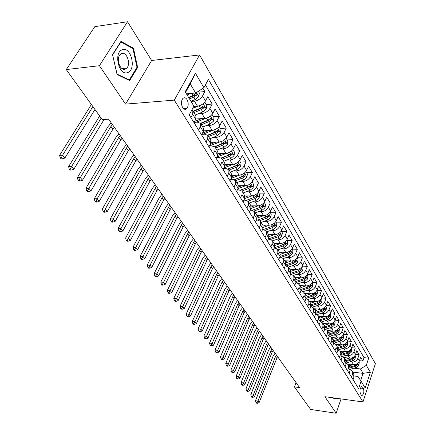 <?xml version="1.0" encoding="UTF-8"?>
<svg xmlns="http://www.w3.org/2000/svg" width="435" height="435" viewBox="0 0 435 435"><rect width="100%" height="100%" fill="white"/><g stroke="black" fill="none" stroke-linecap="round" stroke-linejoin="round"><path stroke-width="0.65" d="M182.635 107.565C184.005 109.517 185.397 109.848 186.822 108.56C188.578 105.977 188.649 102.981 187.034 99.572C185.653 97.565 184.233 97.239 182.782 98.582C181.052 101.203 181.009 104.199 182.635 107.565M127.52 21.75L99.414 65.723L125.563 104.112L151.641 60.476L127.52 21.75L94.808 26.644L66.267 69.567L102.269 119.636L108.598 119.19L299.595 387.601L294.435 386.911L310.65 409.46L336.168 413.25L341.04 398.917M151.641 60.476L199.573 54.951L375.4 363.66L362.975 401.94L174.283 100.132L199.573 54.951M347.543 363.937L353.524 364.612C356.303 364.666 358.25 363.453 359.364 360.974L360.626 357.217L362.877 361.061L359.462 360.686M349.936 361.822L351.975 362.05C354.764 362.094 356.716 360.876 357.836 358.396L359.109 354.634L355.602 354.264M359.109 354.634L356.809 350.713L355.525 354.487C354.394 356.983 352.432 358.206 349.631 358.163L343.699 357.521M339.757 350.974L345.656 351.589C348.478 351.616 350.463 350.382 351.61 347.875L352.921 344.08L355.264 348.076L351.67 347.712M335.706 344.292L341.605 344.879C344.449 344.895 346.456 343.645 347.619 341.127L348.952 337.31L351.344 341.388L347.652 341.029M329.333 336.016L331.562 337.489L337.473 338.033C340.339 338.038 342.361 336.777 343.547 334.238L344.901 330.399L347.342 334.564L343.558 334.21M327.289 330.508L333.253 331.046C336.141 331.04 338.185 329.763 339.387 327.212L340.768 323.352L343.258 327.599L339.371 327.261M322.939 323.401L328.947 323.917C331.856 323.896 333.922 322.607 335.146 320.04L336.549 316.158L339.093 320.492L335.097 320.16M318.496 316.142L324.548 316.637C327.479 316.604 329.567 315.293 330.812 312.716L332.242 308.812L334.836 313.238L330.73 312.917M313.961 308.736L320.057 309.198C323.015 309.154 325.119 307.833 326.386 305.234L327.843 301.314L330.497 305.832L326.266 305.522M309.328 301.167L315.473 301.602C318.447 301.542 320.579 300.204 321.862 297.594L323.352 293.652L326.06 298.269L321.704 297.975M304.598 293.44L310.786 293.842C313.787 293.766 315.94 292.412 317.245 289.786L318.763 285.828L321.53 290.542L317.033 290.259M299.764 285.539L305.995 285.915C309.019 285.822 311.199 284.452 312.526 281.809L314.07 277.829L316.897 282.647L312.259 282.38M294.821 277.465L301.102 277.807C304.147 277.699 306.349 276.312 307.703 273.658L309.28 269.651L312.167 274.577L307.376 274.333M289.77 269.211L296.094 269.521C299.171 269.39 301.395 267.993 302.765 265.317L304.38 261.294L307.333 266.334L302.374 266.106M284.604 260.772L290.977 261.043C294.076 260.897 296.322 259.483 297.725 256.791L299.367 252.746L302.385 257.901L297.252 257.694M279.319 252.142L285.741 252.376C288.862 252.208 291.14 250.777 292.565 248.07L294.239 244.008L297.328 249.277L292.005 249.097M273.914 243.312L280.385 243.502C283.533 243.317 285.833 241.865 287.285 239.147L288.998 235.063L292.157 240.452L286.752 240.305M268.379 234.269L274.904 234.421C278.074 234.22 280.401 232.747 281.88 230.012L283.625 225.906L286.861 231.425L281.418 231.311M262.718 225.02L269.287 225.129C272.489 224.9 274.838 223.416 276.345 220.665L278.134 216.538L281.445 222.187L275.959 222.111M256.922 215.548L263.539 215.613C266.769 215.363 269.145 213.857 270.679 211.089L272.506 206.946L275.899 212.726L270.369 212.688M250.973 205.847L257.65 205.864C260.908 205.586 263.316 204.064 264.877 201.28L266.742 197.115L270.217 203.042L264.649 203.042M244.84 195.908L251.62 195.875C254.899 195.576 257.335 194.026 258.934 191.231L260.842 187.045L264.398 193.118L258.787 193.156M238.51 185.723L245.438 185.636C248.744 185.31 251.212 183.744 252.838 180.927L254.79 176.73L258.439 182.95L252.778 183.032M231.98 175.283L239.098 175.136C242.431 174.783 244.932 173.195 246.591 170.368L248.586 166.148L252.327 172.526L246.623 172.657M225.232 164.588L232.594 164.37C235.96 163.99 238.489 162.38 240.18 159.536L242.224 155.3L246.063 161.842L240.31 162.021M218.267 153.615L225.928 153.327C229.321 152.919 231.877 151.282 233.606 148.427L235.699 144.17L239.636 150.885L233.84 151.108M211.057 142.37L219.082 141.995C222.502 141.554 225.096 139.896 226.858 137.025L229 132.751L233.04 139.64L227.2 139.918M203.602 130.832L212.057 130.359C215.504 129.886 218.131 128.205 219.936 125.318L222.127 121.028L226.276 128.102L220.387 128.434M195.87 118.994L204.836 118.407C208.321 117.901 210.98 116.194 212.818 113.296L215.069 108.995L219.327 116.254L213.395 116.645M193.809 106.406L197.425 106.135C200.937 105.591 203.634 103.862 205.516 100.947L207.821 96.63L212.193 104.085L206.217 104.541M198.556 129.967L200.29 126.677L200.47 123.328L197.316 122.164L194.081 122.365M206.021 142.038L207.712 138.76L207.865 135.41L204.722 134.208L201.813 134.366M213.291 153.783L214.939 150.521L215.064 147.166L211.932 145.932L209.327 146.051M220.366 165.218L221.98 161.967L222.067 158.612L218.952 157.35L216.625 157.432M227.26 176.349L228.832 173.119L228.897 169.764L225.792 168.475L223.726 168.53M233.97 187.197L235.509 183.978L235.547 180.628L232.453 179.312L230.632 179.345M240.517 197.773L242.012 194.565L242.029 191.221L238.951 189.877L237.352 189.894M246.89 208.077L248.358 204.885L248.347 201.541L245.286 200.182L243.894 200.182M253.11 218.125L254.546 214.95L254.513 211.611L251.463 210.23L250.266 210.225M259.178 227.929L260.576 224.77L260.527 221.437L257.493 220.034L256.476 220.023M265.1 237.494L266.47 234.351L266.394 231.023L263.376 229.604L262.533 229.588M270.875 246.83L272.218 243.703L272.12 240.386L268.433 238.929M276.519 255.943L277.829 252.838L277.715 249.521L274.191 248.048M282.027 264.85L283.31 261.756L283.18 258.45L279.814 256.965M287.41 273.544L288.666 270.467L288.519 267.172L285.3 265.676M292.668 282.043L293.897 278.982L293.734 275.692L290.656 274.191M297.806 290.346L299.014 287.307L298.834 284.028L295.887 282.516M363.404 388.433L362.578 387.079L361.697 386.568C359.952 388.172 359.527 390.527 360.425 393.637L361.262 394.991L362.116 395.486C363.856 393.903 364.285 391.554 363.404 388.433L360.457 388.058M352.769 372.132L363.1 373.355L360.474 368.956L366.303 365.329L368.679 358.141L208.408 79.409L203.912 87.729L195.462 73.276L185.185 91.807L193.923 106.189L189.22 114.889L358.614 388.602L361.066 381.185L357.978 376.444L354.226 375.987M366.303 365.329L370.354 372.257L365.215 388.015L361.066 381.185M191.014 101.398L194.401 101.132L197.425 106.135M198.262 113.791L201.9 113.54L204.836 118.407M205.663 125.829L209.191 125.617L212.057 130.359M212.862 137.547L216.293 137.378L219.082 141.995M219.871 148.966L223.209 148.83L225.928 153.327M226.695 160.096L229.946 159.988L232.594 164.37M233.345 170.939L236.515 170.863L239.098 175.136M239.826 181.515L242.92 181.466L245.438 185.636M246.145 191.83L249.163 191.808L251.62 195.875M252.305 201.9L255.258 201.894L257.65 205.864M258.319 211.72L261.201 211.742L263.539 215.613M264.186 221.312L267.003 221.35L269.287 225.129M269.912 230.675L272.674 230.735L274.904 234.421M275.502 239.821L278.204 239.897L280.385 243.502M280.966 248.76L283.615 248.853L285.741 252.376M286.301 257.498L288.9 257.602L290.977 261.043M291.515 266.035L294.06 266.155L296.094 269.521M296.616 274.382L299.111 274.512L301.102 277.807M301.602 282.549L304.049 282.69L305.995 285.915L301.009 287.595M306.479 290.542L308.883 290.694L310.786 293.842M311.248 298.356L313.608 298.519L315.473 301.602M315.913 306.006L318.235 306.18L320.057 309.198M320.481 313.499L322.765 313.678L324.548 316.637M324.956 320.834L327.196 321.019L328.947 323.917M329.333 328.017L331.541 328.213L333.253 331.046M333.623 335.053L335.793 335.254L337.473 338.033M337.826 341.948L339.963 342.155L341.605 344.879M341.943 348.707L344.047 348.919L345.656 351.589M345.977 355.33L348.049 355.547L349.631 358.163M362.877 361.061L364.019 357.641L205.418 84.945M194.401 101.132C197.925 100.572 200.638 98.832 202.536 95.912L204.863 91.584L202.96 88.338M212.193 104.085L209.92 108.397C208.066 111.3 205.391 113.018 201.9 113.54M219.327 116.254L217.114 120.549C215.292 123.442 212.655 125.128 209.191 125.617M226.276 128.102L224.112 132.381C222.334 135.258 219.724 136.922 216.293 137.378M233.04 139.64L230.931 143.903C229.185 146.764 226.613 148.406 223.209 148.83M239.636 150.885L237.57 155.126C235.868 157.976 233.323 159.596 229.946 159.988M246.063 161.842L244.046 166.072C242.371 168.905 239.864 170.498 236.515 170.863M252.327 172.526L250.359 176.735C248.717 179.557 246.237 181.134 242.92 181.466M258.439 182.95L256.514 187.142C254.905 189.943 252.458 191.498 249.163 191.808M264.398 193.118L262.517 197.289C260.94 200.078 258.52 201.612 255.258 201.894M270.217 203.042L268.379 207.196C266.829 209.964 264.442 211.481 261.201 211.742M275.899 212.726L274.099 216.858C272.582 219.615 270.217 221.116 267.003 221.35M281.445 222.187L279.683 226.298C278.193 229.044 275.855 230.517 272.674 230.735M286.861 231.425L285.137 235.52C283.674 238.244 281.363 239.707 278.204 239.897M292.157 240.452L290.466 244.524C289.03 247.238 286.747 248.679 283.615 248.853M297.328 249.277L295.675 253.328C294.261 256.025 292.005 257.449 288.9 257.602M302.385 257.901L300.764 261.93C299.378 264.61 297.143 266.019 294.06 266.155M307.333 266.334L305.74 270.342C304.38 273.006 302.173 274.398 299.111 274.512M312.167 274.577L310.606 278.569C309.269 281.217 307.083 282.592 304.049 282.69M316.897 282.647L315.37 286.616C314.054 289.253 311.89 290.607 308.883 290.694M321.53 290.542L320.029 294.49C318.735 297.11 316.593 298.453 313.608 298.519M326.06 298.269L324.586 302.2C323.314 304.799 321.199 306.126 318.235 306.18M330.497 305.832L329.05 309.742C327.8 312.33 325.706 313.64 322.765 313.678M334.836 313.238L333.422 317.126C332.188 319.698 330.116 320.997 327.196 321.019M339.093 320.492L337.701 324.363C336.489 326.919 334.433 328.202 331.541 328.213M343.258 327.599L341.894 331.448C340.703 333.988 338.669 335.26 335.793 335.254M347.342 334.564L345.999 338.387C344.824 340.915 342.813 342.171 339.963 342.155M351.344 341.388L350.023 345.189C348.87 347.701 346.874 348.946 344.047 348.919M355.264 348.076L353.97 351.861C352.834 354.356 350.86 355.585 348.049 355.547M351.513 377.129L352.475 374.285L352.16 371.142L350.278 369.734M353.084 379.668L354.036 376.824L353.72 373.687L352.252 371.289M349.131 373.284L350.104 370.43L349.794 367.276L348.299 364.829M346.26 363.258L348.207 364.677L348.511 367.836L347.532 370.696M345.102 366.776L346.091 363.905L345.792 360.74L344.264 358.239M342.16 356.651L344.172 358.087L344.466 361.257L343.471 364.133M340.991 360.131L341.997 357.244L341.709 354.068L340.148 351.513M337.973 349.914L340.056 351.36L340.339 354.541L339.322 357.434M336.799 353.351L337.821 350.447L337.544 347.26L335.945 344.65M333.699 343.036L335.853 344.498L336.124 347.69L335.091 350.599M332.514 346.429L333.558 343.509L333.286 340.311L331.655 337.642M331.562 337.489L331.829 340.692L330.774 343.617M328.137 339.36L329.203 336.424L328.947 333.215L327.278 330.486M324.869 328.849L327.18 330.334L327.435 333.547L326.364 336.494M323.673 332.144L324.755 329.192L324.51 325.967L322.803 323.178M320.307 321.53L322.71 323.026L322.949 326.255L321.856 329.213M319.111 324.771L320.214 321.802L319.981 318.567L318.235 315.712M315.641 314.059L318.137 315.56L318.371 318.801L317.256 321.775M314.445 317.235L315.576 314.249L315.353 311.003L313.564 308.089M310.873 306.425L313.472 307.937L313.689 311.183L312.553 314.179M309.682 309.535L310.829 306.534L310.623 303.277L308.796 300.291M305.99 298.627L308.698 300.139L308.904 303.402L307.746 306.409M304.81 301.667L305.984 298.644L305.789 295.381L303.918 292.325M300.998 290.662L303.826 292.173L304.016 295.441L302.831 298.47M299.829 293.62L301.025 290.58L300.846 287.307L298.932 284.18M294.734 285.387L295.958 282.337L295.789 279.047L293.832 275.85M289.525 276.964L290.776 273.898L290.618 270.603L288.612 267.324M284.196 268.351L285.469 265.263L285.333 261.962L283.272 258.602M278.737 259.532L280.037 256.427L279.917 253.121L277.807 249.674M273.147 250.5L274.48 247.384L274.376 244.068L272.218 240.539M267.427 241.256L268.781 238.119L268.7 234.797L266.486 231.175M261.565 231.784L262.952 228.631L262.887 225.303L260.619 221.589M255.557 222.078L256.976 218.908L256.933 215.57L254.605 211.763M249.396 212.128L250.848 208.941L250.832 205.603L248.439 201.693M243.083 201.922L244.568 198.724L244.573 195.38L242.121 191.367M236.607 191.46L238.13 188.246L238.157 184.897L235.634 180.781M229.963 180.726L231.523 177.496L231.578 174.141L228.984 169.911M223.144 169.704L224.743 166.464L224.819 163.109L222.16 158.764M216.146 158.394L217.777 155.137L217.886 151.782L215.151 147.313M208.952 146.774L210.627 143.501L210.768 140.152L207.957 135.557M201.568 134.839L203.281 131.549L203.455 128.2L200.562 123.475M193.972 122.567L195.734 119.272L195.935 115.922L192.961 111.061M191.824 110.077L192.874 110.914L192.656 114.258L190.878 117.564M353.813 368.189L360.474 368.956M99.414 65.723L66.267 69.567M125.563 104.112L174.283 100.132M362.975 401.94L324.891 396.693L336.168 413.25M296.045 382.61L294.435 386.911M360.697 380.625L363.1 373.355L370.354 372.257M186.397 93.813L195.674 93.014L190.247 83.928L185.549 92.41M364.019 357.641L368.679 358.141M204.863 91.584L198.838 92.106M203.912 87.729L195.674 93.014M195.462 73.276L190.247 83.928M333.64 397.894L333.721 398.4L337.087 398.373M112.545 54.631L117.069 74.499L129.673 80.589L137.645 67.425L133.425 48.1L120.935 41.401L112.545 54.631M132.349 48.236L133.425 48.1M136.851 67.517L137.645 67.425M350.099 364.226L348.272 364.786M353.296 364.584L348.962 365.917M358.908 361.936L359.228 362.475L358.918 365.166L356.499 367.368L350.327 369.255M350.11 367.901L355.776 366.161L357.798 364.715L357.711 363.622L355.319 365.4L349.702 367.124M277.503 356.553L259.14 402.527L257.982 401.07L257.047 402.734L256.041 402.582L256.509 403.163L257.515 403.316L257.047 402.734M276.421 355.031L275.48 356.64L257.982 401.07L255.47 400.695L273.011 356.357L275.099 353.176M255.47 400.695L256.041 402.582M257.515 403.316L259.14 402.527M334.499 398.014L333.661 398.02M127.607 72.558C136.536 70.073 131.381 46.469 122.507 49.704C113.252 51.999 118.798 76.31 127.607 72.558M125.226 69.154L126.835 68.039C131.006 63.82 126.754 51.564 121.729 53.532L119.973 54.766C115.851 59.176 120.332 71.286 125.226 69.154M112.681 54.87L120.799 42.059L132.909 48.535L137.003 67.267L129.271 80.013L117.058 74.108L112.605 54.881M120.49 42.097L120.799 42.059M128.624 80.078L129.271 80.013M346.195 357.793L344.341 358.369M349.419 358.141L345.037 359.5M355.063 355.455L355.417 356.047L355.096 358.761L352.66 360.979L346.303 362.942M346.168 361.528L351.92 359.756L353.965 358.293L353.867 357.184L351.453 358.978L345.787 360.729M273.136 350.42L272.19 352.035L254.464 396.644L253.279 395.154L252.338 396.834L251.332 396.687L251.805 397.285L252.817 397.432L252.338 396.834M272.033 348.87L271.081 350.485L253.279 395.154L250.756 394.79L268.596 350.213L270.711 347.016M250.756 394.79L251.332 396.687M252.817 397.432L254.464 396.644M342.22 351.23L340.333 351.817M345.461 351.567L341.029 352.954M351.143 348.848L351.529 349.495L351.208 352.23L348.739 354.471L342.187 356.51M342.133 355.042L347.984 353.22L350.05 351.741L349.947 350.621L347.505 352.426L341.796 354.204M268.689 344.172L267.726 345.792L249.695 390.641L248.488 389.124L247.542 390.826L246.525 390.684L247.009 391.288L248.026 391.435L247.542 390.826M267.563 342.59L266.601 344.215L248.488 389.124L245.949 388.77L264.099 343.954L266.242 340.735M245.949 388.77L246.525 390.684M248.026 391.435L249.695 390.641M338.158 344.536L336.244 345.14M341.426 344.863L336.94 346.276M347.146 342.106L347.56 342.807L347.233 345.569L344.743 347.826L338.038 349.93M338.006 348.424L343.971 346.554L346.059 345.058L345.945 343.922L343.487 345.743L337.712 347.554M264.159 337.805L263.186 339.436L244.834 384.524L243.605 382.979L242.648 384.698L241.626 384.556L242.121 385.176L243.143 385.318L242.648 384.698M263.012 336.19L262.033 337.826L243.605 382.979L241.05 382.631L259.521 337.576L261.691 334.336M241.05 382.631L241.626 384.556M243.143 385.318L244.834 384.524M334.02 337.707L332.074 338.321M337.31 338.017L332.77 339.458M343.063 335.227L343.514 335.989L343.182 338.773L340.659 341.051L334.058 343.139M333.781 341.676L339.876 339.746L341.986 338.245L341.861 337.092L339.382 338.925L333.536 340.774M259.537 331.312L258.553 332.954L239.875 378.287L238.625 376.71L237.662 378.45L236.635 378.314L237.135 378.945L238.162 379.081L237.662 378.45M258.374 329.67L257.379 331.318L238.625 376.71L236.053 376.367L254.85 331.073L257.052 327.816M236.053 376.367L236.635 378.314M238.162 379.081L239.875 378.287M329.795 330.736L327.816 331.367M333.112 331.035L328.512 332.509M338.898 328.202L339.387 329.029L339.05 331.84L336.5 334.134L329.98 336.217M329.458 334.798L335.7 332.808L337.826 331.285L337.696 330.116L335.189 331.965L329.268 333.857M254.834 324.695L253.833 326.348L234.818 371.925L233.541 370.315L232.573 372.077L231.54 371.941L232.051 372.583L233.084 372.719L232.573 372.077M253.643 323.026L252.637 324.679L233.541 370.315L230.952 369.984L250.092 324.445L252.322 321.166M230.952 369.984L231.54 371.941M233.084 372.719L234.818 371.925M325.483 323.618L323.471 324.271M328.822 323.906L324.167 325.407M334.646 321.035L335.173 321.922L334.83 324.76L332.253 327.076L325.799 329.154M325.027 327.789L331.432 325.723L333.585 324.184L333.438 323.004L330.915 324.858L324.891 326.805M250.033 317.952L249.016 319.616L229.664 365.433L228.359 363.79L227.38 365.574L226.341 365.443L226.863 366.101L227.907 366.232L227.38 365.574M248.82 316.245L247.798 317.914L228.359 363.79L225.754 363.47L245.242 317.691L247.499 314.391M225.754 363.47L226.341 365.443M227.907 366.232L229.664 365.433M321.079 316.354L319.034 317.023M324.445 316.626L319.73 318.164M330.306 313.717L330.866 314.668L330.518 317.534L327.914 319.872L321.519 321.949M320.481 320.633L327.082 318.485L329.251 316.936L329.099 315.734L326.549 317.61L320.41 319.605M245.139 311.079L244.111 312.749L224.4 358.815L223.068 357.135L222.084 358.94L221.04 358.815L221.573 359.484L222.622 359.609L222.084 358.94M243.904 309.339L242.866 311.014L223.068 357.135L220.453 356.825L240.294 310.802L242.583 307.48M220.453 356.825L221.04 358.815M222.622 359.609L224.4 358.815M316.588 308.937L314.505 309.622M319.975 309.193L315.201 310.764M325.869 306.245L326.478 307.262L326.125 310.155L323.488 312.515L317.137 314.592M315.815 313.336L322.634 311.101L324.831 309.53L324.662 308.317L322.096 310.204L315.821 312.265M240.153 304.065L239.103 305.745L219.033 352.056L217.669 350.344L216.679 352.171L215.624 352.046L216.173 352.731L217.223 352.85L216.679 352.171M238.886 302.287L237.836 303.973L217.669 350.344L215.037 350.044L235.248 303.777L237.564 300.433M215.037 350.044L215.624 352.046M217.223 352.85L219.033 352.056M311.998 301.357L309.878 302.064M315.413 301.596L310.574 303.206M321.34 298.611L321.987 299.704L321.628 302.619L318.964 305L312.645 307.088M311.025 305.892L318.094 303.554L320.312 301.972L320.133 300.737L317.539 302.64L311.117 304.766M235.058 296.909L233.997 298.606L213.547 345.156L212.16 343.411L211.16 345.254L210.1 345.14L210.66 345.836L211.72 345.955L211.16 345.254M233.769 295.099L232.709 296.795L212.16 343.411L209.512 343.123L230.099 296.61L232.453 293.244M209.512 343.123L210.1 345.14M211.72 345.955L213.547 345.156M307.311 293.614L305.152 294.343M310.753 293.842L305.849 295.485M316.713 290.808L317.409 291.977L317.039 294.925L314.342 297.322L308.045 299.427M306.104 298.301L313.456 295.849L315.701 294.245L315.5 292.994L312.89 294.914L306.283 297.121M229.865 289.612L228.788 291.314L207.952 338.115L206.533 336.331L205.527 338.202L204.461 338.087L205.032 338.8L206.098 338.914L205.527 338.202M228.549 287.763L227.472 289.471L206.533 336.331L203.868 336.054L224.846 289.297L227.233 285.915M203.868 336.054L204.461 338.087M206.098 338.914L207.952 338.115M302.521 285.703L300.319 286.453M311.987 282.837L312.721 284.082L312.352 287.056L309.622 289.482L303.331 291.597M301.036 290.558L308.714 287.97L310.981 286.355L310.769 285.083L308.138 287.013L301.33 289.313M224.569 282.163L223.476 283.876L202.237 330.921L200.791 329.099L199.774 330.991L198.703 330.888L199.284 331.611L200.356 331.72L199.774 330.991M223.226 280.281L222.127 281.994L200.791 329.099L198.104 328.838L219.49 281.831L221.91 278.427M198.104 328.838L198.703 330.888M200.356 331.72L202.237 330.921M297.627 277.617L295.381 278.384M301.118 277.807L296.05 279.542M307.153 274.692L307.937 276.013L307.561 279.02L304.799 281.467L298.502 283.604M296.175 282.543L303.869 279.922L306.164 278.286L305.935 276.997L303.282 278.944L296.235 281.347M219.158 274.561L218.049 276.285L196.402 323.58L194.923 321.715L193.896 323.635L192.819 323.531L193.412 324.271L194.488 324.374L193.896 323.635M217.788 272.636L216.673 274.36L194.923 321.715L192.221 321.465L214.02 274.219L216.472 270.793M192.221 321.465L192.819 323.531M194.488 324.374L196.402 323.58M292.624 269.352L290.335 270.14M296.143 269.521L290.955 271.309M302.211 266.361L303.043 267.77L302.662 270.798L299.862 273.267L293.549 275.437M291.417 274.267L298.916 271.69L301.237 270.037L300.993 268.732L298.312 270.69L290.993 273.213M213.634 266.802L212.508 268.536L190.438 316.071L188.926 314.173L187.893 316.109L186.805 316.017L187.414 316.772L188.502 316.87L187.893 316.109M212.236 264.839L211.105 266.573L188.926 314.173L186.207 313.934L208.43 266.438L210.926 262.996M186.207 313.934L186.805 316.017M188.502 316.87L190.438 316.071M287.513 260.897L285.175 261.712M291.058 261.049L285.73 262.903M297.154 257.841L298.04 259.336L297.654 262.397L294.821 264.888L288.465 267.09M286.513 265.823L293.848 263.278L296.197 261.604L295.936 260.282L293.233 262.256L285.599 264.91M207.995 258.879L206.848 260.619L184.342 308.404L182.798 306.463L181.759 308.426L180.666 308.333L181.286 309.111L182.379 309.203L181.759 308.426M206.565 256.867L205.418 258.613L182.798 306.463L180.068 306.235L202.732 258.499L205.255 255.03M180.068 306.235L180.666 308.333M182.379 309.203L184.342 308.404M282.282 252.251L279.901 253.088M285.855 252.376L280.363 254.312M291.983 249.124L292.924 250.712L292.527 253.806L289.661 256.318L283.25 258.564M281.461 257.194L288.671 254.671L291.042 252.98L290.759 251.637L288.041 253.621L280.037 256.433L277.829 252.838M202.237 250.783L201.073 252.534L178.116 300.569L176.534 298.579L175.484 300.569L174.386 300.482L175.022 301.276L176.121 301.363L175.484 300.569M200.774 248.733L199.611 250.489L176.534 298.579L173.788 298.372L196.903 250.386L199.469 246.895M173.788 298.372L174.386 300.482M176.121 301.363L178.116 300.569M276.932 243.399L274.496 244.269M280.537 243.508L274.838 245.53M286.692 240.207L287.693 241.887L287.285 245.014L284.387 247.553L277.911 249.842M276.274 248.38L283.37 245.862L285.773 244.155L285.469 242.79L282.723 244.791L274.311 247.776M196.354 242.518L195.168 244.28L171.743 292.554L170.134 290.52L169.074 292.537L167.964 292.456L168.617 293.266L169.721 293.348L169.074 292.537M194.858 240.419L193.673 242.186L170.134 290.52L167.366 290.33L190.954 242.099L193.559 238.592M167.366 290.33L167.964 292.456M169.721 293.348L171.743 292.554M271.456 234.345L268.944 235.248M275.094 234.427L269.162 236.553M281.282 231.077L282.337 232.855L281.923 236.015L278.987 238.581L272.446 240.914M270.934 239.359L277.943 236.852L280.374 235.123L280.053 233.742L277.285 235.754L268.438 238.929M190.34 234.068L189.138 235.841L165.235 284.359L163.582 282.282L162.516 284.321L161.401 284.251L162.065 285.077L163.179 285.153L162.516 284.321M188.817 231.926L187.61 233.704L163.582 282.282L160.798 282.103L184.875 233.633L187.518 230.099M160.798 282.103L161.401 284.251M163.179 285.153L165.235 284.359M265.856 225.074L263.224 226.031M269.526 225.129L263.311 227.38M275.736 221.736L276.856 223.617L276.432 226.809L273.457 229.397L266.856 231.779M265.448 230.137L272.392 227.625L274.855 225.879L274.507 224.476L271.717 226.504L263.175 229.598M274.855 225.879L273.033 225.847L272.169 226.32M184.195 225.433L182.972 227.217L158.574 275.975L156.883 273.849L155.806 275.921L154.686 275.855L155.366 276.703L156.486 276.769L155.806 275.921M182.64 223.242L181.411 225.031L156.883 273.849L154.082 273.691L178.654 224.982L181.346 221.426M154.082 273.691L154.686 275.855M156.486 276.769L158.574 275.975M260.125 215.581L257.341 216.603M263.822 215.608L257.281 218.006M270.059 212.166L271.239 214.156L270.815 217.38L267.797 219.99L261.13 222.426M259.809 220.703L266.709 218.18L269.2 216.412L268.825 214.988L266.013 217.032L257.786 220.045M269.2 216.412L267.362 216.396L257.814 220.045M177.915 216.603L176.67 218.397L151.755 267.4L150.031 265.225L148.944 267.324L147.818 267.264L148.509 268.134L149.635 268.194L148.944 267.324M176.322 214.368L175.077 216.162L150.031 265.225L147.215 265.084L172.303 216.135L175.033 212.557M147.215 265.084L147.818 267.264M149.635 268.194L151.755 267.4M254.252 205.853L251.267 206.962M257.988 205.853L251.055 208.425M264.246 202.362L265.491 204.466L265.056 207.723L262 210.361L255.263 212.845M254.007 211.046L260.886 208.506L263.403 206.717L263.006 205.271L260.173 207.332L252.197 210.284M263.403 206.717L261.555 206.712L252.289 210.301M171.488 207.577L170.226 209.382L144.784 258.624L143.012 256.4L141.919 258.526L140.788 258.472L141.495 259.363L142.631 259.412L141.919 258.526M169.862 205.287L168.595 207.098L143.012 256.4L140.179 256.275L165.806 207.087L168.579 203.488M140.179 256.275L140.788 258.472M142.631 259.412L144.784 258.624M248.238 195.891L245.003 197.104M252.012 195.859L244.611 198.632M258.287 192.319L259.603 194.537L259.157 197.833L256.063 200.497L249.26 203.036M248.042 201.166L254.921 198.594L257.471 196.783L257.047 195.315L254.192 197.387L246.411 200.301M257.471 196.783L255.606 196.794L246.558 200.339M164.919 198.344L163.636 200.16L137.645 249.641L135.829 247.357L134.725 249.516L133.588 249.472L134.317 250.381L135.454 250.424L134.725 249.516M163.255 196.006L161.967 197.822L135.829 247.357L132.98 247.254L159.161 197.833L161.978 194.211M132.98 247.254L133.588 249.472M135.454 250.424L137.645 249.641M242.077 185.674L238.532 187.023M245.895 185.609L237.95 188.621M252.18 182.026L253.567 184.364L253.116 187.692L249.978 190.389L243.105 192.977M241.903 191.047L248.804 188.437L251.386 186.604L250.935 185.114L248.059 187.202L240.441 190.084M251.386 186.604L249.511 186.631L240.626 190.149M158.199 188.899L156.894 190.726L130.331 240.441L128.477 238.103L127.363 240.294L126.215 240.256L126.96 241.186L128.107 241.224L127.363 240.294M156.497 186.506L155.181 188.333L128.477 238.103L125.612 238.021L152.359 188.366L155.224 184.717M125.612 238.021L126.215 240.256M128.107 241.224L130.331 240.441M235.765 175.207L231.828 176.719M239.625 175.104L231.099 178.377M245.916 171.472L247.384 173.94L246.922 177.301L243.741 180.025L236.798 182.673M235.58 180.683L242.54 178.024L245.155 176.17L244.671 174.658L241.773 176.757L234.286 179.628M245.155 176.17L243.263 176.208L234.498 179.72M151.32 179.236L149.993 181.069L122.844 231.018L120.941 228.625L119.821 230.844L118.668 230.816L119.429 231.768L120.582 231.801L119.821 230.844M149.575 176.784L148.243 178.622L120.941 228.625L118.059 228.56L145.404 178.676L148.313 175.006M118.059 228.56L118.668 230.816M120.582 231.801L122.844 231.018M229.294 164.468L224.868 166.186M233.198 164.327L224.052 167.867M239.5 160.645L241.039 163.25L240.571 166.648L237.347 169.394L230.327 172.102M229.082 170.069L236.113 167.344L238.761 165.474C239.163 164.408 238.989 163.897 238.249 163.935L235.33 166.045L227.935 168.91M238.761 165.474L236.857 165.523L228.163 169.046M144.279 169.34L142.925 171.183L115.172 221.361L113.225 218.908L112.089 221.159L110.93 221.143L111.713 222.122L112.872 222.138L112.089 221.159M142.495 166.828L141.136 168.677L113.225 218.908L110.321 218.87L138.281 168.758L141.239 165.066M110.321 218.87L110.93 221.143M112.872 222.138L115.172 221.361M222.655 153.452L217.63 155.425M226.619 153.267L216.799 157.084M232.91 149.542L234.536 152.283L234.057 155.719L230.784 158.498L223.693 161.265M222.415 159.177L229.517 156.393L232.203 154.496C232.611 153.403 232.431 152.886 231.654 152.935L228.718 155.061L221.388 157.932M232.203 154.496L230.284 154.566L221.622 158.117M137.074 159.21L135.693 161.064L107.309 211.464L105.313 208.952L104.166 211.241L103.003 211.231L103.802 212.231L104.971 212.242L104.166 211.241M135.242 156.638L133.86 158.498L105.313 208.952L102.394 208.941L130.984 158.601L133.996 154.887M102.394 208.941L103.003 211.231M104.971 212.242L107.309 211.464M215.852 142.142L210.176 144.387M219.871 141.908L209.344 146.019M226.151 138.145L227.864 141.032L227.369 144.507L224.052 147.313L216.886 150.146M215.575 148.003L222.753 145.154L225.477 143.235C225.89 142.109 225.694 141.582 224.89 141.647L221.932 143.789L214.629 146.682M225.477 143.235L223.541 143.322L214.868 146.916M129.69 148.835L128.287 150.7L99.245 201.323L97.201 198.746L96.048 201.068L94.873 201.068L95.695 202.096L96.869 202.096L96.048 201.068M127.814 146.203L126.406 148.069L97.201 198.746L94.27 198.757L123.513 148.199L126.58 144.463M94.27 198.757L94.873 201.068M96.869 202.096L99.245 201.323M208.871 130.538L202.503 133.045M212.96 130.25L202.781 134.312M219.207 126.444L221.013 129.483L220.512 133.001L217.147 135.834L209.898 138.732M208.55 136.53L215.809 133.621L218.571 131.674C218.99 130.516 218.783 129.978 217.946 130.065L214.966 132.213L207.664 135.149M218.571 131.674L216.619 131.778L207.886 135.437M122.126 138.205L120.696 140.081L90.98 190.921L88.881 188.279L87.718 190.633L86.538 190.644L87.381 191.699L88.561 191.688L87.718 190.633M120.207 135.508L118.766 137.384L88.881 188.279L85.934 188.317L115.862 137.542L118.978 133.784M85.934 188.317L86.538 190.644M88.561 191.688L90.98 190.921M201.704 118.614L194.608 121.381M205.869 118.266L196.114 122.24M212.079 114.427L213.976 117.629L213.465 121.186L210.051 124.051L202.726 127.015M201.345 124.753L208.68 121.773L211.475 119.804C211.905 118.608 211.682 118.064 210.817 118.168L207.81 120.332L200.464 123.322M211.475 119.804L209.507 119.929L200.682 123.67M114.372 127.314L112.915 129.2L82.498 180.248L80.344 177.54L79.17 179.927L77.985 179.954L78.849 181.036L80.035 181.009L79.17 179.927M112.404 124.546L110.941 126.433L80.344 177.54L77.381 177.605L108.016 126.623L111.191 122.844M77.381 177.605L77.985 179.954M80.035 181.009L82.498 180.248M194.342 106.368L193.678 106.64M198.61 105.95L192.743 108.369M204.754 102.084L206.755 105.449L206.233 109.049L202.764 111.942L195.364 114.981M193.939 112.66L201.356 109.609L204.194 107.608C204.624 106.379 204.39 105.83 203.488 105.95L200.464 108.125L193.037 111.186M204.194 107.608L202.21 107.755L193.281 111.583M101.159 118.092L71.585 166.518L73.798 169.302L104.052 119.511M70.1 170.09L71.291 170.058L70.405 168.943L69.209 168.981L70.1 170.09M70.405 168.943L71.585 166.518L68.605 166.61L99.637 115.982M68.605 166.61L69.209 168.981M71.291 170.058L73.798 169.302M186.789 93.781L186.463 93.916M190.802 93.433L187.11 94.977M198.355 91.296L199.333 92.938L198.8 96.581L195.277 99.506L190.954 101.306M189.497 98.914L193.831 97.103L196.707 95.08C197.142 93.813 196.897 93.253 195.962 93.4L192.917 95.58L188.578 97.391M196.707 95.08L194.706 95.249L188.85 97.842M92.889 106.591L62.596 155.203L64.864 158.057L94.977 109.495M61.112 158.857L62.308 158.808L61.4 157.666L60.199 157.715L61.112 158.857M61.4 157.666L62.596 155.203L59.6 155.328L91.383 104.503M59.6 155.328L60.199 157.715M62.308 158.808L64.864 158.057M351.975 362.05L353.524 364.612M357.836 358.396L359.364 360.974M202.536 95.912L205.516 100.947M209.92 108.397L212.818 113.296M217.114 120.549L219.936 125.318M224.112 132.381L226.858 137.025M230.931 143.903L233.606 148.427M237.57 155.126L240.18 159.536M244.046 166.072L246.591 170.368M250.359 176.735L252.838 180.927M256.514 187.142L258.934 191.231M262.517 197.289L264.877 201.28M268.379 207.196L270.679 211.089M274.099 216.858L276.345 220.665M279.683 226.298L281.88 230.012M285.137 235.52L287.285 239.147M290.466 244.524L292.565 248.07M295.675 253.328L297.725 256.791M300.764 261.93L302.765 265.317M305.74 270.342L307.703 273.658M310.606 278.569L312.526 281.809M315.37 286.616L317.245 289.786M320.029 294.49L321.862 297.594M324.586 302.2L326.386 305.234M329.05 309.742L330.812 312.716M333.422 317.126L335.146 320.04M337.701 324.363L339.387 327.212M341.894 331.448L343.547 334.238M345.999 338.387L347.619 341.127M350.023 345.189L351.61 347.875M353.97 351.861L355.525 354.487M352.475 374.285L354.036 376.824M348.511 367.836L350.104 370.43M344.466 361.257L346.091 363.905M340.339 354.541L341.997 357.244M336.124 347.69L337.821 350.447M331.829 340.692L333.558 343.509M327.435 333.547L329.203 336.424M322.949 326.255L324.755 329.192M318.371 318.801L320.214 321.802M313.689 311.183L315.576 314.249M308.904 303.402L310.829 306.534M304.016 295.441L305.984 298.644M299.014 287.307L301.025 290.58M293.897 278.982L295.958 282.337M288.666 270.467L290.776 273.898M283.31 261.756L285.469 265.263M272.218 243.703L274.48 247.384M266.47 234.351L268.781 238.119M260.576 224.77L262.952 228.631M254.546 214.95L256.976 218.908M248.358 204.885L250.848 208.941M242.012 194.565L244.568 198.724M235.509 183.978L238.13 188.246M228.832 173.119L231.523 177.496M221.98 161.967L224.743 166.464M214.939 150.521L217.777 155.137M207.712 138.76L210.627 143.501M200.29 126.677L203.281 131.549M192.656 114.258L195.734 119.272M361.153 386.894L362.578 387.079M358.924 365.096L357.804 363.22M355.319 365.4L354.829 364.584M356.499 367.368L355.776 366.161M276.568 358.163L275.48 356.64M356.76 364.595L357.798 364.715M355.107 358.696L353.949 356.749M351.453 358.978L350.942 358.135M352.66 360.979L351.92 359.756M272.19 352.035L271.081 350.485M352.894 358.174L353.965 358.293M351.214 352.16L350.012 350.148M347.505 352.426L346.983 351.551M348.739 354.471L347.984 353.22M267.726 345.792L266.601 344.215M348.952 351.627L350.05 351.741M347.244 345.499L345.999 343.416M343.487 345.743L342.938 344.835M344.743 347.826L343.971 346.554M263.186 339.436L262.033 337.826M344.928 344.95L346.059 345.058M343.193 338.702L341.905 336.549M339.382 338.925L338.816 337.984M340.659 341.051L339.876 339.746M258.553 332.954L257.379 331.318M340.822 338.131L341.986 338.245M339.055 331.769L337.729 329.534M335.189 331.965L334.607 330.991M336.5 334.134L335.7 332.808M253.833 326.348L252.637 324.679M336.63 331.176L337.826 331.285M334.836 324.689L333.46 322.378M330.915 324.858L330.312 323.857M332.253 327.076L331.432 325.723M249.016 319.616L247.798 317.914M332.351 324.08L333.585 324.184M330.529 317.463L329.105 315.07M326.549 317.61L325.924 316.566M327.914 319.872L327.082 318.485M244.111 312.749L242.866 311.014M327.979 316.832L329.251 316.936M326.13 310.084L324.657 307.605M322.096 310.204L321.443 309.127M323.488 312.515L322.634 311.101M239.103 305.745L237.836 303.973M323.52 309.432L324.831 309.53M321.639 302.548L320.111 299.981M317.539 302.64L316.87 301.52M318.964 305L318.094 303.554M233.997 298.606L232.709 296.795M318.958 301.874L320.312 301.972M317.05 294.848L315.467 292.195M312.89 294.914L312.194 293.755M314.342 297.322L313.456 295.849M228.788 291.314L227.472 289.471M314.298 294.158L315.701 294.245M312.363 286.98L310.721 284.234M308.138 287.013L307.414 285.817M309.622 289.482L308.714 287.97M223.476 283.876L222.127 281.994M309.541 286.268L310.981 286.355M307.572 278.944L305.87 276.094M303.282 278.944L302.532 277.704M304.799 281.467L303.869 279.922M218.049 276.285L216.673 274.36M304.669 278.204L306.164 278.286M302.673 270.728L300.911 267.775M298.312 270.69L297.54 269.406M299.862 273.267L298.916 271.69M212.508 268.536L211.105 266.573M299.688 269.966L301.237 270.037M297.66 262.321L295.844 259.271M293.233 262.256L292.434 260.924M294.821 264.888L293.848 263.278M206.848 260.619L205.418 258.613M294.598 261.538L296.197 261.604M292.537 253.725L290.656 250.565M288.041 253.621L287.209 252.246M289.661 256.318L288.671 254.671M201.073 252.534L199.611 250.489M289.384 252.92L291.042 252.98M287.296 244.932L285.344 241.659M282.723 244.791L281.864 243.366M284.387 247.553L283.37 245.862M195.168 244.28L193.673 242.186M284.05 244.106L285.773 244.155M281.934 235.939L279.912 232.546M277.285 235.754L276.394 234.275M278.987 238.581L277.943 236.852M189.138 235.841L187.61 233.704M278.59 235.079L280.374 235.123M276.442 226.727L274.349 223.209M271.717 226.504L270.793 224.971M273.457 229.397L272.392 227.625M182.972 227.217L181.411 225.031M270.826 217.299L268.651 213.656M256.835 220.023L256.628 219.686M266.013 217.032L265.056 215.439M267.797 219.99L266.709 218.18M176.67 218.397L175.077 216.162M265.067 207.642L262.816 203.863M250.799 210.225L250.495 209.724M260.173 207.332L259.184 205.679M262 210.361L260.886 208.506M170.226 209.382L168.595 207.098M259.173 197.751L256.84 193.836M244.617 200.182L244.204 199.513M254.192 197.387L253.165 195.679M256.063 200.497L254.921 198.594M163.636 200.16L161.967 197.822M253.126 187.61L250.707 183.554M238.277 189.883L237.755 189.035M248.059 187.202L246.993 185.43M249.978 190.389L248.804 188.437M156.894 190.726L155.181 188.333M246.933 177.219L244.426 173.01M231.779 179.323L231.175 178.345M241.773 176.757L240.669 174.919M243.741 180.025L242.54 178.024M149.993 181.069L148.243 178.622M240.582 166.561L237.983 162.201M225.107 168.492L224.596 167.665M235.33 166.045L234.182 164.142M237.347 169.394L236.113 167.344M142.925 171.183L141.136 168.677M234.068 155.638L231.371 151.108M218.261 157.378L217.853 156.709M228.718 155.061L227.527 153.082M230.784 158.498L229.517 156.393M135.693 161.064L133.86 158.498M227.385 144.42L224.585 139.722M211.236 145.964L210.931 145.464M221.932 143.789L220.692 141.734M224.052 147.313L222.753 145.154M128.287 150.7L126.406 148.069M220.523 132.914L217.62 128.037M204.026 134.246L203.825 133.926M214.966 132.213L213.683 130.081M217.147 135.834L215.809 133.621M120.696 140.081L118.766 137.384M213.482 121.099L210.464 116.036M207.81 120.332L206.478 118.119M210.051 124.051L208.68 121.773M112.915 129.2L110.941 126.433M206.244 108.957L203.112 103.704M200.464 108.125L199.083 105.825M202.764 111.942L201.356 109.609M198.811 96.488L196.446 92.519M192.917 95.58L191.585 93.367M195.277 99.506L193.831 97.103M183.7 108.788L186.822 108.56M361.708 395.431L362.116 395.486M122.012 68.572L126.835 68.039"/></g></svg>
